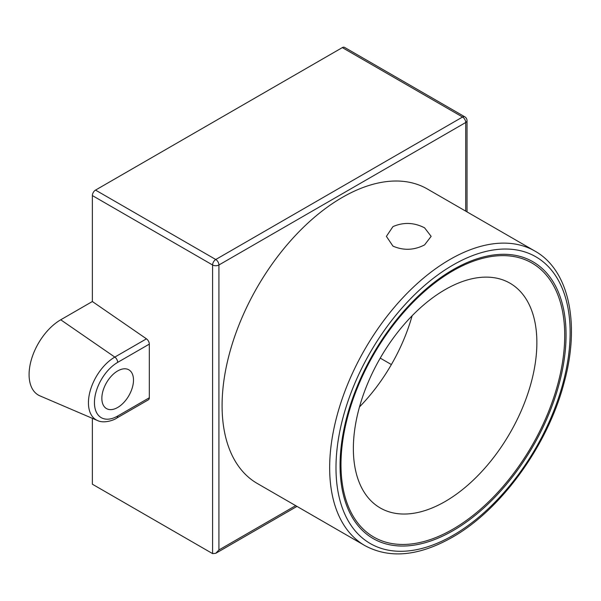<?xml version="1.0" encoding="UTF-8"?>
<svg xmlns="http://www.w3.org/2000/svg" width="601" height="601" viewBox="0 0 601 601"><rect width="100%" height="100%" fill="white"/><g stroke="black" fill="none" stroke-linecap="round" stroke-linejoin="round"><path stroke-width="0.9" d="M392.941 246.102L386.39 236.366L392.941 226.63C403.489 222.024 414.036 222.423 424.584 227.832L431.135 236.366L424.584 244.892C414.051 250.301 403.504 250.707 392.941 246.102M445.116 501.534A129.763 74.922 120 0 0 529.887 387.187A129.763 74.922 120 0 0 510.001 283.206A129.763 74.922 120 0 0 445.116 289.629A129.763 74.922 120 0 0 360.345 403.977A129.763 74.922 120 0 0 380.238 507.958A129.763 74.922 120 0 0 445.116 501.534M342.322 197.398A170.038 98.173 120 0 0 231.242 347.235A170.038 98.173 120 0 0 257.303 483.489L364.882 545.595A170.038 98.173 -60 0 1 338.814 409.341A170.038 98.173 -60 0 1 449.894 259.504A170.038 98.173 -60 0 1 534.913 251.083L427.334 188.977A170.038 98.173 120 0 0 342.322 197.398M117.676 370.937A22.372 12.914 -60 0 1 128.862 369.833A22.372 12.914 -60 0 1 132.288 387.758A22.372 12.914 -60 0 1 117.676 407.478A22.372 12.914 -60 0 1 106.49 408.582A22.372 12.914 -60 0 1 103.056 390.658A22.372 12.914 -60 0 1 117.676 370.937M359.503 406.907A129.763 74.922 120 0 0 412.113 315.773M149.318 397.764L149.318 344.118L117.676 362.38A32.852 18.969 120 0 0 94.44 402.617A32.852 18.969 120 0 0 117.676 416.035L149.318 397.764A4.477 2.584 60 0 1 148.387 399.815L116.744 418.078A4.477 2.584 -120 0 0 117.676 416.035M465.715 211.139L465.715 122.506L218.922 264.988L218.922 549.96L215.759 553.303L212.596 553.611L92.366 484.196L92.366 418.334M116.744 418.078C113.844 420.279 103.845 423.69 97.49 420.527L39.944 395.871A44.744 25.835 -60 0 1 31.094 360.623A44.744 25.835 -60 0 1 60.724 319.792L92.366 301.522L92.366 195.573A4.477 2.584 -60 0 1 95.529 190.089L215.759 259.504L462.552 117.022L342.322 47.607L95.529 190.089M342.322 47.607A4.477 2.584 -60 0 1 344.553 47.389L464.791 116.804A4.477 2.584 120 0 0 462.552 117.022A4.477 2.584 -120 0 1 465.715 122.506A4.477 2.584 180 0 0 467.03 120.673A4.477 4.477 0 0 0 464.791 116.804M97.49 420.527A37.307 21.538 -60 0 1 90.112 391.138A37.307 21.538 -60 0 1 114.814 357.092L146.456 338.829L92.366 301.522M146.456 338.829A4.477 2.584 60 0 1 149.318 344.118M391.379 364.559L380.238 358.121M453.056 530.653A159.806 92.269 -60 0 1 340.061 465.407A159.806 92.269 -60 0 1 453.056 269.684A159.806 92.269 -60 0 1 566.059 334.922A159.806 92.269 -60 0 1 453.056 530.653M452.846 270.871A158.206 91.337 120 0 0 340.985 464.633A158.206 91.337 120 0 0 452.846 529.218A158.206 91.337 120 0 0 564.715 335.463A158.206 91.337 120 0 0 452.846 270.871M453.056 264.988A165.56 95.589 120 0 0 335.989 467.758A165.56 95.589 120 0 0 453.056 535.348A165.56 95.589 120 0 0 570.131 332.578A165.56 95.589 120 0 0 453.056 264.988M218.922 549.96L295.684 505.644M212.596 553.611L212.596 264.988L92.366 195.573M215.759 259.504A4.477 2.584 120 0 0 212.596 264.988A4.477 2.584 180 0 0 218.922 264.988A4.477 2.584 -120 0 0 215.759 259.504M117.676 362.38A4.477 2.584 60 0 0 114.814 357.092L60.724 319.792M364.882 545.595C389.606 558.938 418.687 556.21 452.132 537.392C501.287 509.761 548.067 444.913 564.219 382.259C580.401 323.376 568.892 269.962 534.913 251.083M467.03 211.89L467.03 120.673M215.759 553.303L296.992 506.403"/></g></svg>
